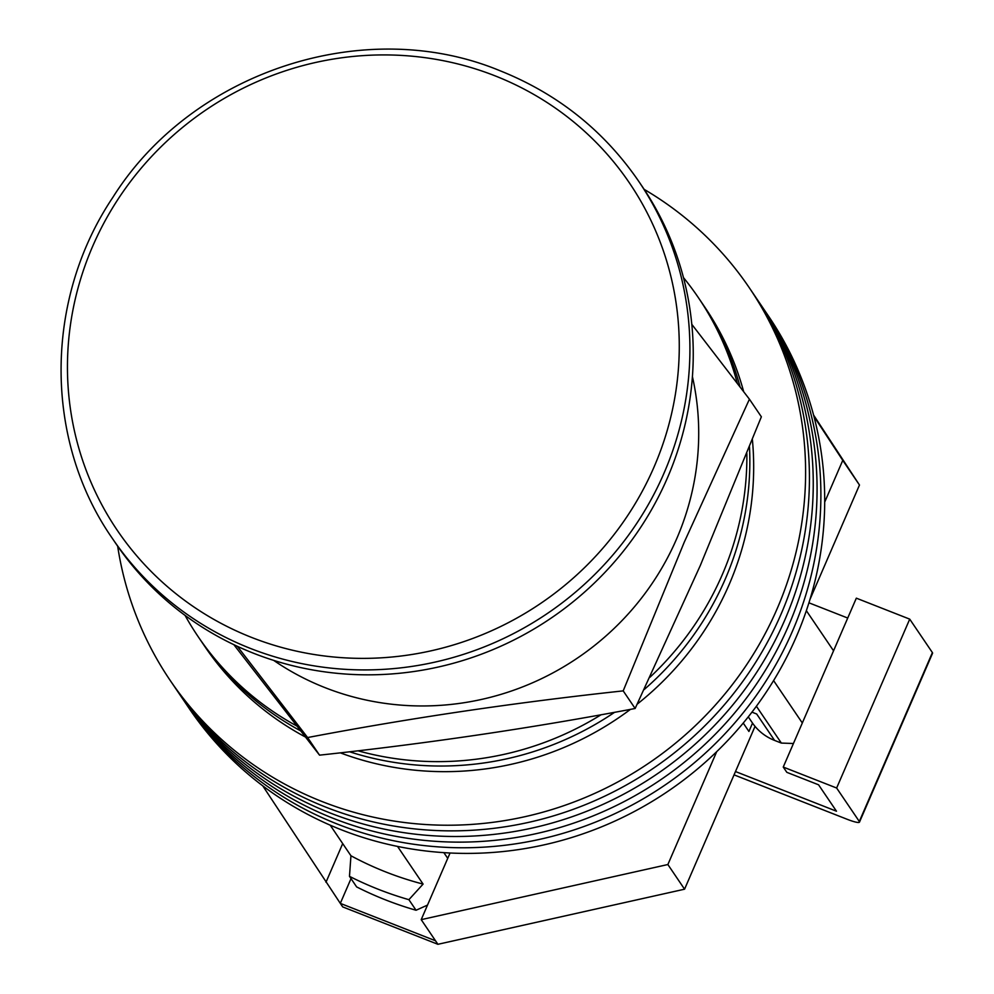 <?xml version="1.0" encoding="UTF-8"?>
<svg xmlns="http://www.w3.org/2000/svg" width="994" height="994" viewBox="0 0 994 994"><rect width="100%" height="100%" fill="white"/><g stroke="black" fill="none" stroke-linecap="round" stroke-linejoin="round"><path stroke-width="1.49" d="M117.665 546.215A349.838 337.09 -34.1 0 0 170.136 680.356L185.418 702.895A349.838 337.09 -34.1 0 0 504.368 845.335A349.838 337.09 -34.1 0 0 792.417 631.289A349.838 337.09 -34.1 0 0 764.597 310.339L768.424 315.968A349.838 337.09 -34.1 0 1 796.231 636.918A349.838 337.09 -34.1 0 1 508.182 850.976A349.838 337.09 -34.1 0 1 189.233 708.536L185.418 702.895A349.838 337.09 -34.1 0 0 504.368 845.335A349.838 337.09 -34.1 0 0 792.417 631.289A349.838 337.09 -34.1 0 0 764.597 310.339L760.783 304.698A349.838 337.09 -34.1 0 1 788.602 625.648A349.838 337.09 -34.1 0 0 760.783 304.698L756.968 299.07A349.838 337.09 -34.1 0 1 784.775 620.02A349.838 337.09 -34.1 0 0 756.968 299.07L753.141 293.429A349.838 337.09 -34.1 0 1 780.961 614.379A349.838 337.09 -34.1 0 0 753.141 293.429L749.327 287.8A349.838 337.09 -34.1 0 0 644.162 189.369M181.591 697.266A349.838 337.09 -34.1 0 0 500.541 839.706A349.838 337.09 -34.1 0 0 788.602 625.648A349.838 337.09 -34.1 0 1 500.541 839.706A349.838 337.09 -34.1 0 1 181.591 697.266M177.777 691.625A349.838 337.09 -34.1 0 0 496.727 834.065A349.838 337.09 -34.1 0 0 784.775 620.02A349.838 337.09 -34.1 0 1 496.727 834.065A349.838 337.09 -34.1 0 1 177.777 691.625M173.962 685.997A349.838 337.09 -34.1 0 0 492.912 828.437A349.838 337.09 -34.1 0 0 780.961 614.379A349.838 337.09 -34.1 0 1 492.912 828.437A349.838 337.09 -34.1 0 1 173.962 685.997M170.136 680.356A349.838 337.09 -34.1 0 0 489.085 822.796A349.838 337.09 -34.1 0 0 777.134 608.75A349.838 337.09 -34.1 0 0 749.327 287.8M802.32 722.986L773.593 680.604M397.55 846.428L423.084 884.088A333.947 321.77 145.9 0 1 350.944 855.759L330.232 825.194M833.556 650.809L806.358 610.689M793.448 743.5L781.359 743.077L774.587 740.418L756.683 714.003L751.961 712.151M423.084 884.088L408.894 899.682A353.019 340.159 145.9 0 1 349.478 876.348L356.647 886.921A353.019 340.159 -34.1 0 0 416.051 910.255L427.495 905.099M349.478 876.348L350.944 855.759M781.359 743.077L756.397 706.237M408.894 899.682L416.051 910.255M447.735 858.344L443.871 852.653M774.587 740.418A51.676 49.799 145.9 0 1 752.11 722.501L748.283 716.86M725.26 579.067A302.139 291.118 -34.1 0 0 749.488 446.84A302.139 291.118 -34.1 0 1 725.26 579.067A302.139 291.118 -34.1 0 1 644.087 689.625A302.139 291.118 -34.1 0 0 725.26 579.067M737.374 383.522A302.139 291.118 -34.1 0 0 698.26 297.479L701.242 301.878A302.139 291.118 -34.1 0 1 740.145 387.126A302.139 291.118 -34.1 0 0 701.242 301.878L705.057 307.519A302.139 291.118 -34.1 0 1 743.686 391.735M637.216 704.137A302.139 291.118 -34.1 0 0 729.087 584.708A302.139 291.118 -34.1 0 0 752.383 439.572M185.07 615.41A302.139 291.118 -34.1 0 0 198.054 636.508L201.037 640.919A302.139 291.118 -34.1 0 0 300.697 730.901A302.139 291.118 -34.1 0 1 201.037 640.919L204.851 646.547A302.139 291.118 -34.1 0 0 305.481 737.051M349.577 751.775A302.139 291.118 -34.1 0 0 614.615 712.288A302.139 291.118 -34.1 0 1 349.577 751.775M340.296 752.831A302.139 291.118 -34.1 0 0 630.432 709.368M649.877 677.312A302.139 291.118 -34.1 0 0 722.278 574.669A302.139 291.118 -34.1 0 0 746.854 453.463M698.26 297.479A302.139 291.118 -34.1 0 0 683.462 277.599M198.054 636.508A302.139 291.118 -34.1 0 0 296.97 726.092M357.989 750.793A302.139 291.118 -34.1 0 0 601.059 714.761M716.699 751.675L667.869 864.531L421.207 919.649L450.046 853.001M813.924 416.387L842.763 460.371L824.697 502.107M262.776 785.856L340.308 903.372L435.521 940.784L437.907 944.3L342.694 906.901L340.308 903.372L351.019 878.621M342.706 843.595L325.982 882.25M842.763 460.371L859.475 485.022L813.552 414.995M859.475 485.022L810.011 599.332M755.03 726.378L684.568 889.195L437.907 944.3M743.239 723.073L748.917 731.46L752.533 723.11M667.869 864.531L684.568 889.195M421.207 919.649L435.521 940.784M735.485 771.543L836.476 811.216L818.571 784.8L786.838 772.338L783.247 767.057L856.331 598.164L909.721 619.138L836.637 788.018L783.247 767.057M808.93 602.811L847.733 618.044M836.637 788.018L859.313 821.479L932.397 652.586A15.904 2.348 23.4 0 1 932.558 653.244L859.475 822.125A15.904 2.348 -156.6 0 0 859.313 821.479M909.721 619.138L932.397 652.586M734.044 774.86L847.273 819.329A15.904 2.348 -156.6 0 0 859.475 822.125M692.408 376.589A270.331 260.478 145.9 0 1 676.715 538.673A270.331 260.478 145.9 0 1 273.698 660.389M237.355 646.324L307.606 737.548C410.149 718.066 515.352 702.509 623.201 690.88L684.307 542.065L749.426 399.19L761.367 416.797L700.261 565.611L635.141 708.486C532.598 727.968 427.408 743.524 319.546 755.154L233.876 644.684M749.426 399.19L691.799 324.33M623.201 690.88L635.141 708.486M307.606 737.548L319.546 755.154M642.074 186.251A318.043 306.45 145.9 0 1 619.225 556.292A318.043 306.45 145.9 0 1 253.88 653.381A318.043 306.45 145.9 0 1 115.552 543.122L112.223 538.214A318.043 306.45 145.9 0 0 250.55 648.473A318.043 306.45 145.9 0 0 615.895 551.384A318.043 306.45 145.9 0 0 638.744 181.343L642.074 186.251M251.817 637.514A309.42 298.138 -34.1 0 0 654.089 466.907A309.42 298.138 -34.1 0 0 494.9 75.78A309.42 298.138 -34.1 0 0 92.628 246.388A309.42 298.138 -34.1 0 0 251.817 637.514M638.744 181.343C603.917 130.661 557.659 93.796 499.982 70.723C364.922 14.637 192.078 71.282 112.881 197.334C44.121 299.679 43.724 439.833 112.223 538.214"/></g></svg>
